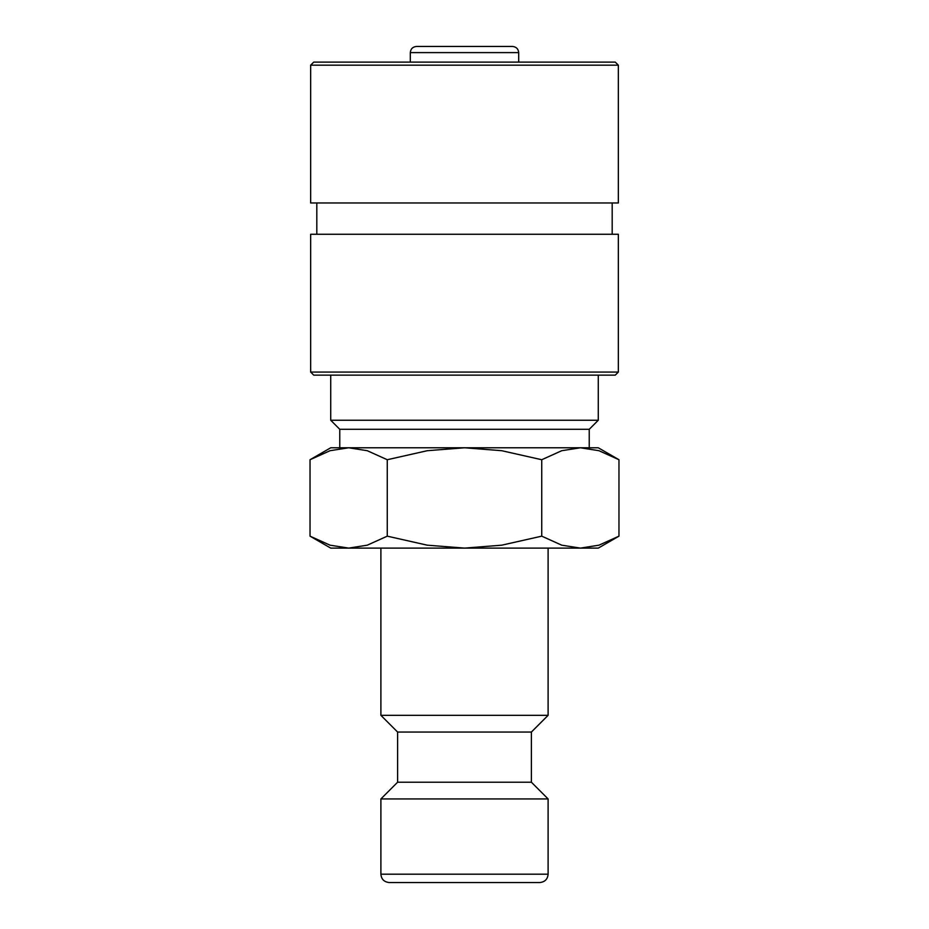 <?xml version="1.0" encoding="UTF-8"?>
<svg xmlns="http://www.w3.org/2000/svg" width="929" height="929" viewBox="0 0 929 929"><rect width="100%" height="100%" fill="white"/><g stroke="black" fill="none" stroke-linecap="round" stroke-linejoin="round"><path stroke-width="1.39" d="M380.89 548.11L380.89 715.33L397.612 732.052L397.612 782.218L380.89 798.94L380.89 874.189L548.11 874.189L548.11 798.94L531.388 782.218L531.388 732.052L548.11 715.33L548.11 548.11M419.351 882.55L539.749 882.55C544.87 882.004 547.657 879.217 548.11 874.189M618.969 459.727L598.276 447.778L580.358 447.778L598.961 450.704L618.969 459.727L618.969 536.161L598.961 545.184L580.358 548.11L598.276 548.11L618.969 536.161M348.642 447.778L367.245 450.704L387.265 459.727L427.294 450.704L464.5 447.778L330.724 447.778L310.031 459.727L330.039 450.704L348.642 447.778L339.77 447.778L339.77 429.303L589.23 429.303L598.276 420.245L598.276 375.142M310.031 536.161L330.724 548.11L580.358 548.11L561.755 545.184L541.735 536.161L501.706 545.184L464.5 548.11L427.294 545.184L387.265 536.161L367.245 545.184L348.642 548.11L330.039 545.184L310.031 536.161L310.031 459.727M419.351 46.45L512.529 46.45C516.292 46.845 518.347 48.9 518.684 52.605L518.684 62.104M518.684 52.605L410.316 52.605L410.316 62.104M618.342 65.181L615.265 62.104L313.735 62.104L310.658 65.181L310.658 202.963L618.342 202.963L618.342 65.181L310.658 65.181M612.188 234.271L612.188 202.963M316.812 202.963L316.812 234.271M618.342 372.064L618.342 234.271L310.658 234.271L310.658 372.064L313.735 375.142L615.265 375.142L618.342 372.064L310.658 372.064M330.724 375.142L330.724 420.245L339.77 429.303M580.358 447.778L464.5 447.778L501.706 450.704L541.735 459.727L561.755 450.704L580.358 447.778L589.23 447.778L589.23 429.303M330.724 420.245L598.276 420.245M410.316 52.605C410.653 48.9 412.708 46.845 416.471 46.45L464.5 46.45M387.265 536.161L387.265 459.727M541.735 536.161L541.735 459.727M380.89 874.189C381.343 879.217 384.13 882.004 389.251 882.55L464.5 882.55M380.89 798.94L548.11 798.94M397.612 782.218L531.388 782.218M397.612 732.052L531.388 732.052M380.89 715.33L548.11 715.33"/></g></svg>
